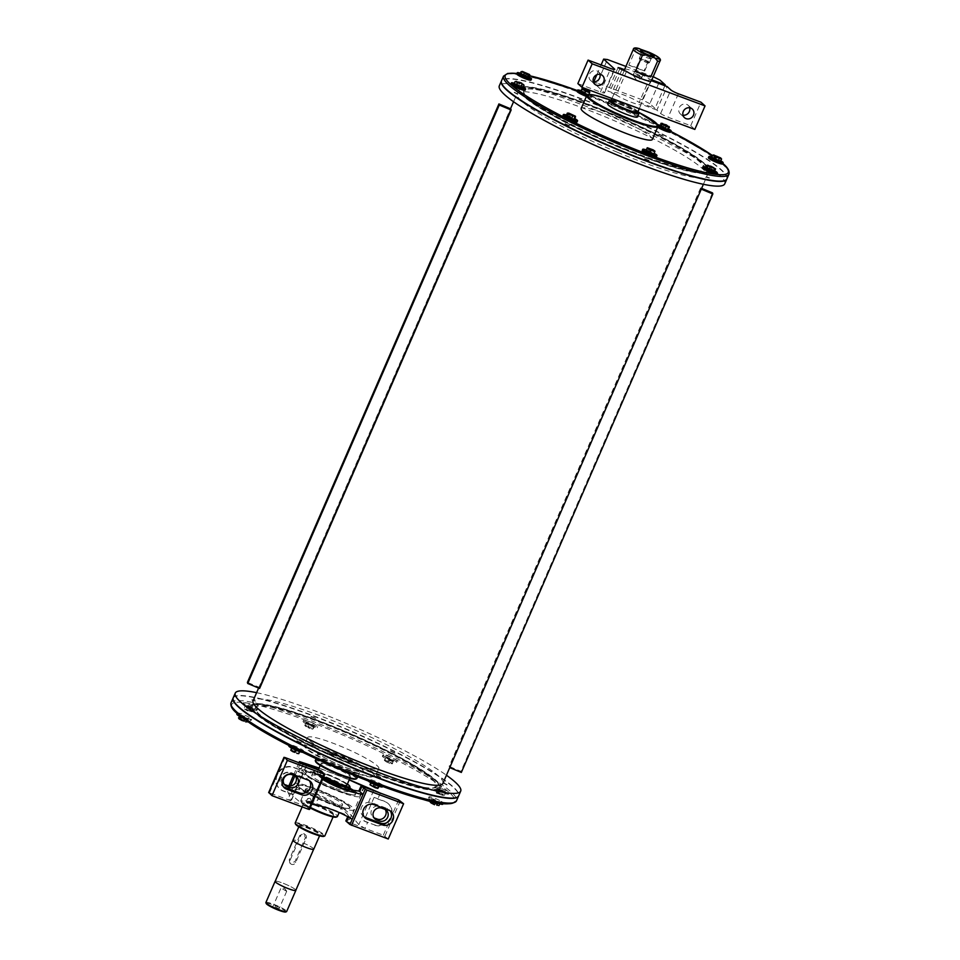 <?xml version="1.0" encoding="UTF-8"?>
<svg xmlns="http://www.w3.org/2000/svg" width="960" height="960" viewBox="0 0 960 960"><rect width="100%" height="100%" fill="white"/><g stroke="black" fill="none" stroke-linecap="round" stroke-linejoin="round"><path stroke-width="0.72" stroke-dasharray="4.8 3.6" d="M617.424 152.268A103.5 13.908 23.5 0 0 617.436 152.28A103.5 13.908 -156.5 0 0 706.944 176.124A103.5 13.908 -156.5 0 0 617.568 122.1A103.5 13.908 -156.5 0 0 517.104 93.576A103.5 13.908 -156.5 0 0 617.424 152.268M724.74 183.864A122.916 16.524 23.5 0 0 618.612 119.7A122.916 16.524 23.5 0 0 499.308 85.836M233.208 697.812A122.916 16.524 -156.5 0 1 245.1 695.82A122.916 16.524 -156.5 0 1 375.24 741.924A122.916 16.524 -156.5 0 1 458.652 795.828M351.336 764.244A103.5 13.908 -156.5 0 1 251.016 705.552A103.5 13.908 -156.5 0 1 351.48 734.064A103.5 13.908 -156.5 0 1 440.856 788.1A103.5 13.908 -156.5 0 1 351.348 764.244L351.276 764.028A102.216 13.74 23.5 0 0 439.668 787.584A102.216 13.74 23.5 0 0 351.408 734.22A102.216 13.74 23.5 0 0 252.192 706.068A102.216 13.74 23.5 0 0 351.264 764.028L351.336 764.244M251.964 699.72L255.432 700.884L251.964 699.72M311.076 716.376L315.72 718.26L311.076 716.376M390.612 750.864L395.1 752.976L390.612 750.864M443.964 782.988L447.06 784.692L443.184 782.724M439.896 793.92L436.428 792.768L439.896 793.92M380.784 777.264L376.14 775.392L380.784 777.264M301.26 742.776L296.772 740.676L301.26 742.776M247.896 710.664L244.8 708.96L247.896 710.664M431.988 778.92A98.652 13.26 -156.5 0 1 436.404 786.156A98.652 13.26 -156.5 0 1 340.644 758.988A98.652 13.26 -156.5 0 1 255.456 707.484A98.652 13.26 -156.5 0 1 334.164 727.5A98.652 13.26 -156.5 0 1 431.988 778.92M256.608 692.676A122.916 16.524 -156.5 0 1 446.448 775.224M442.896 783.396A103.5 13.908 23.5 0 0 353.52 729.36A103.5 13.908 23.5 0 0 253.056 700.848M351.144 764.316A102.216 13.74 23.5 0 0 439.536 787.872A102.216 13.74 23.5 0 0 351.276 734.52A102.216 13.74 23.5 0 0 252.072 706.356A102.216 13.74 23.5 0 0 351.144 764.316M726.84 179.016A122.916 16.524 23.5 0 0 620.652 114.996A122.916 16.524 23.5 0 0 501.42 81M619.476 147.564L619.404 147.348A102.216 13.74 -156.5 0 1 520.332 89.388A102.216 13.74 -156.5 0 1 619.548 117.552A102.216 13.74 -156.5 0 1 707.808 170.904A102.216 13.74 -156.5 0 1 619.416 147.36L619.476 147.576A103.5 13.908 23.5 0 0 708.984 171.42A103.5 13.908 23.5 0 0 619.62 117.396A103.5 13.908 23.5 0 0 519.144 88.872A103.5 13.908 23.5 0 0 619.476 147.564L619.608 147.276A103.5 13.908 23.5 0 0 709.116 171.132A103.5 13.908 23.5 0 0 619.74 117.096A103.5 13.908 23.5 0 0 519.276 88.584A103.5 13.908 23.5 0 0 619.608 147.276L619.476 147.576M521.88 83.1L518.82 82.152L521.88 83.1M583.572 101.268L579.108 99.528L583.572 101.268M663.132 136.344L658.488 134.232L663.132 136.344M713.952 167.796L710.46 165.948L713.952 167.796M706.26 177.192L709.32 178.152L706.26 177.192M644.568 159.036L649.032 160.776L644.568 159.036M564.996 123.96L569.652 126.06L564.996 123.96M514.176 92.508L517.68 94.344L514.176 92.508M528.012 98.052A98.652 13.26 23.5 0 0 625.836 149.472A98.652 13.26 23.5 0 0 704.544 169.488A98.652 13.26 23.5 0 0 619.356 117.996A98.652 13.26 23.5 0 0 523.596 90.816A98.652 13.26 23.5 0 0 528.012 98.052M351.204 764.532A103.5 13.908 -156.5 0 1 250.884 705.84A103.5 13.908 -156.5 0 1 351.348 734.364A103.5 13.908 -156.5 0 1 440.724 788.388A103.5 13.908 -156.5 0 1 351.216 764.544M619.536 147.06A102.216 13.74 -156.5 0 1 520.464 89.1A102.216 13.74 -156.5 0 1 619.68 117.252A102.216 13.74 -156.5 0 1 707.928 170.616A102.216 13.74 -156.5 0 1 619.536 147.06M633.576 75.096A4.476 0.6 23.5 0 0 633.096 75.168A4.476 0.6 23.5 0 0 633.144 75.336A4.476 0.6 23.5 0 0 635.436 76.788L636.204 75.024A4.476 0.6 23.5 0 0 641.592 77.04L640.836 78.804A4.476 0.6 23.5 0 0 641.148 78.816A4.476 0.6 23.5 0 0 641.304 78.732A4.476 0.6 23.5 0 0 641.1 78.408A4.476 0.6 23.5 0 0 638.964 77.112L639.732 75.348A4.476 0.6 23.5 0 0 634.344 73.332L633.576 75.096L638.964 77.112M640.836 78.804L635.436 76.788M607.8 104.004A16.176 2.172 -156.5 0 1 620.7 107.292A16.176 2.172 -156.5 0 1 636.744 115.716A16.176 2.172 -156.5 0 1 637.464 116.904M638.088 48.372L635.688 49.308L628.788 65.184A14.556 1.956 -156.5 0 1 644.028 70.872L650.928 54.996L648.312 51.972M637.764 112.14A14.556 1.956 23.5 0 0 637.116 111.072A14.556 1.956 23.5 0 0 622.68 103.488A14.556 1.956 23.5 0 0 611.076 100.536M626.52 71.412L616.296 94.932A14.556 1.956 23.5 0 0 630.948 102.132A14.556 1.956 23.5 0 0 641.088 104.508A14.556 1.956 23.5 0 0 641.052 104.16L651.276 80.652A14.556 1.956 -156.5 0 1 651.312 80.988M624.624 69.384A14.556 1.956 -156.5 0 1 634.764 71.748A14.556 1.956 -156.5 0 1 649.416 78.96L639.192 102.468A14.556 1.956 23.5 0 0 624.54 95.268A14.556 1.956 23.5 0 0 614.4 92.892A14.556 1.956 23.5 0 0 614.436 93.24L624.288 70.584M648.132 62.232A4.476 0.6 -156.5 0 1 648.336 62.568A4.476 0.6 -156.5 0 1 643.992 61.332A4.476 0.6 -156.5 0 1 640.128 58.992A4.476 0.6 -156.5 0 1 643.692 59.904A4.476 0.6 -156.5 0 1 648.132 62.232M628.788 65.184L644.028 70.872M650.892 58.272A5.496 0.744 23.5 0 0 645.444 55.416A5.496 0.744 23.5 0 0 641.052 54.3A5.496 0.744 23.5 0 0 641.052 54.36A5.496 0.744 23.5 0 0 645.804 57.168A5.496 0.744 23.5 0 0 651.096 58.728A5.496 0.744 23.5 0 0 651.144 58.68A5.496 0.744 23.5 0 0 650.892 58.272M649.152 62.28A5.496 0.744 23.5 0 0 643.704 59.412A5.496 0.744 23.5 0 0 639.312 58.296A5.496 0.744 23.5 0 0 639.324 58.404A5.496 0.744 23.5 0 0 644.064 61.164A5.496 0.744 23.5 0 0 649.32 62.748A5.496 0.744 23.5 0 0 649.404 62.676A5.496 0.744 23.5 0 0 649.152 62.28M648.744 62.46A5.172 0.696 23.5 0 0 643.296 59.64A5.172 0.696 23.5 0 0 639.492 58.824A5.172 0.696 23.5 0 0 643.956 61.416A5.172 0.696 23.5 0 0 648.9 62.916A5.172 0.696 23.5 0 0 648.744 62.46M694.824 129.42L690.732 125.7L668.16 117.276A6.468 0.864 -156.5 0 1 660.648 113.484L656.892 110.064L667.116 86.556M656.892 110.064L641.052 104.16M616.296 94.932L607.848 91.092L614.436 93.24M639.732 75.348L634.344 73.332M651.816 79.848L649.416 78.96M625.908 66.42L653.196 76.68M641.592 77.04L636.204 75.024M639.192 102.468L655.032 108.372L649.848 103.68L660.072 80.16M664.884 85.716L655.032 108.372M649.848 103.68L642.348 99.876L652.572 76.368M642.348 99.876L597.204 83.04L607.428 59.532M597.204 83.04L593.424 82.632L604.224 92.436A6.468 0.864 -156.5 0 1 604.512 92.916A6.468 0.864 -156.5 0 1 600.444 92.028L577.86 83.604M689.676 107.796A5.82 5.364 132.2 0 0 679.2 107.736A5.82 5.364 132.2 0 0 682.968 115.176M599.952 74.328A5.82 5.364 132.2 0 0 589.464 74.268A5.82 5.364 132.2 0 0 593.244 81.72M593.424 82.632L593.796 81.768M596.856 74.724L601.104 64.944M690.732 125.7L700.956 102.18M310.152 807.972A19.272 2.592 -156.5 0 1 301.152 801.9A19.272 2.592 -156.5 0 1 319.848 806.82A19.272 2.592 -156.5 0 1 336.192 817.128M323.472 813.42A16.176 2.172 -156.5 0 1 303.984 802.752A16.176 2.172 -156.5 0 1 319.68 807.204A16.176 2.172 -156.5 0 1 333.648 815.64A16.176 2.172 -156.5 0 1 323.472 813.42M323.34 777.636A19.272 2.592 -156.5 0 1 314.628 770.928A19.272 2.592 -156.5 0 1 329.16 774.864A19.272 2.592 -156.5 0 1 347.4 784.02M346.836 785.316A16.176 2.172 23.5 0 0 332.868 776.868A16.176 2.172 23.5 0 0 317.172 772.416A16.176 2.172 23.5 0 0 323.532 777.204M316.464 796.14C319.176 799.152 318.432 800.844 314.256 801.216C311.688 798.336 312.42 796.632 316.464 796.14A2.796 2.58 -47.8 0 1 317.796 799.584A2.796 2.58 -47.8 0 1 314.256 801.216A2.796 2.58 -47.8 0 1 312.912 797.772A2.796 2.58 -47.8 0 1 316.464 796.14M310.392 807.42A19.992 2.688 -156.5 0 1 300.78 800.988A19.992 2.688 -156.5 0 1 300.756 800.58A19.992 2.688 -156.5 0 1 320.16 806.088A19.992 2.688 -156.5 0 1 337.428 816.516M329.964 802.02A19.992 2.688 -156.5 0 1 305.868 788.82A19.992 2.688 -156.5 0 1 325.272 794.328A19.992 2.688 -156.5 0 1 342.54 804.768A19.992 2.688 -156.5 0 1 329.964 802.02M309.996 798.348C306.756 798.576 306.012 800.268 307.776 803.424C311.316 803.28 312.06 801.576 309.996 798.348A2.796 2.172 -76.1 0 0 306.972 799.8A2.796 2.172 -76.1 0 0 307.776 803.424A2.796 2.172 -76.1 0 0 310.8 801.972A2.796 2.172 -76.1 0 0 309.996 798.348M290.424 793.728A5.688 0.768 23.5 0 0 293.292 794.58L303.516 771.06A5.688 0.768 -156.5 0 1 300.648 770.208L293.628 767.592A12.936 11.916 132.2 0 0 277.224 775.14A12.936 11.916 132.2 0 0 279.816 788.928A12.936 11.916 132.2 0 0 283.392 791.112L290.424 793.728L287.868 799.608L291.612 800.028L287.832 792.144L287.436 789.192C289.056 786.504 295.14 786.72 305.676 789.864L305.712 791.184C297.444 788.916 292.668 788.892 291.408 791.112L292.32 794.688C294.672 798.024 299.412 801.9 306.552 806.304L308.808 801.096L306.24 806.46L268.776 792.552M374.592 825.12A12.936 11.916 132.2 0 0 390.996 817.572A12.936 11.916 132.2 0 0 388.404 803.784A12.936 11.916 132.2 0 0 384.816 801.6L377.796 798.984A5.688 0.768 -156.5 0 1 374.1 797.388L363.876 820.908A5.688 0.768 23.5 0 0 367.572 822.504L374.184 824.748A12.936 11.916 -47.8 0 0 389.508 819.192A12.936 11.916 -47.8 0 0 387.996 803.412A12.936 11.916 -47.8 0 0 384.408 801.228L384.816 801.6M388.248 839.016L383.328 835.212L346.644 821.532M345.852 820.968L349.68 819.324C349.392 813.552 339.54 805.968 320.124 796.56L317.82 794.4C333.852 801.576 345.144 808.764 351.696 815.964L358.8 824.652L365.016 828.384L367.572 822.504M306.552 806.304L309.516 809.436M352.188 819.288L348.912 816.312L348.54 817.176M308.508 801.24L311.784 804.228M322.584 779.376L319.308 776.4L321.576 771.18M319.308 776.4L321.744 771.348M322.896 778.656L319.536 776.448M305.676 789.864C310.128 789.624 314.172 791.136 317.82 794.4L319.068 795.528L305.712 791.184M349.26 779.736L319.068 768.036M298.668 771.576A1.92 0.756 116.8 0 1 298.296 771.6A1.92 0.756 116.8 0 1 298.056 771.012L299.22 771.132L300.252 768.768L299.088 768.636L298.056 771.012L299.22 771.132A1.92 0.756 116.8 0 1 298.668 771.576L298.644 771.588M300.024 768.18A1.92 0.756 116.8 0 1 300.228 768.492L300.216 768.48A1.92 0.756 116.8 0 1 300.252 768.768L299.088 768.636A1.92 0.756 116.8 0 1 299.916 768.144A1.92 0.756 116.8 0 1 300.024 768.18L307.02 771.72L304.812 774.876L298.296 771.6M320.124 796.56L319.068 795.528M304.812 774.876L306.924 771.696M293.292 794.58L282.984 790.74A12.936 11.916 -47.8 0 1 279.408 788.556A12.936 11.916 -47.8 0 1 277.884 772.776A12.936 11.916 -47.8 0 1 293.208 767.22L303.516 771.06M295.5 776.052A6.468 5.964 132.2 0 0 292.8 773.904L289.98 772.848A6.468 5.964 132.2 0 0 284.22 784.308M374.1 797.388L384.408 801.228M363.876 820.908L374.184 824.748M385.224 809.52A6.468 5.964 132.2 0 0 382.536 807.36L379.704 806.316A6.468 5.964 132.2 0 0 373.944 817.776M310.44 781.488L308.4 779.628A8.088 7.452 -47.8 0 0 306.156 778.272L290.904 772.584A8.088 7.452 -47.8 0 0 281.328 776.052A8.088 7.452 -47.8 0 0 282.276 785.916A8.088 7.452 -47.8 0 0 283.392 786.744M308.4 779.628A8.088 7.452 -47.8 0 1 309.324 780.66M364.212 816.888A8.088 7.452 -47.8 0 1 363.096 816.06A8.088 7.452 -47.8 0 1 362.148 806.196A8.088 7.452 -47.8 0 1 371.724 802.728L386.976 808.416A8.088 7.452 -47.8 0 1 389.22 809.772A8.088 7.452 -47.8 0 1 390.156 810.804M348.912 816.312L348.12 815.748L347.7 816.72M308.808 801.096C326.388 806.892 339.48 811.776 348.12 815.748M295.992 786.264A32.34 4.344 23.5 0 0 328.056 803.124A32.34 4.344 23.5 0 0 353.868 809.688A32.34 4.344 23.5 0 0 325.932 792.804A32.34 4.344 23.5 0 0 294.54 783.9A32.34 4.344 23.5 0 0 295.992 786.264M348.756 805.944A28.14 3.78 -156.5 0 1 349.944 808.128A28.14 3.78 -156.5 0 1 322.716 800.268A28.14 3.78 -156.5 0 1 298.356 785.712A28.14 3.78 -156.5 0 1 320.364 791.088A28.14 3.78 -156.5 0 1 348.756 805.944M319.008 768.18L349.2 779.88M354.828 791.184A32.34 4.344 -156.5 0 1 358.296 793.8A32.34 4.344 -156.5 0 1 359.748 796.164A32.34 4.344 -156.5 0 1 328.356 787.26A32.34 4.344 -156.5 0 1 300.42 770.376A32.34 4.344 -156.5 0 1 318.684 774.048A32.34 4.344 -156.5 0 1 349.776 788.112M349.476 788.796A28.14 3.78 23.5 0 0 322.104 775.956A28.14 3.78 23.5 0 0 304.344 771.924A28.14 3.78 23.5 0 0 305.532 774.12A28.14 3.78 23.5 0 0 333.924 788.976A28.14 3.78 23.5 0 0 355.932 794.352A28.14 3.78 23.5 0 0 352.812 790.98M348.816 805.86A28.176 3.792 23.5 0 0 320.412 790.992A28.176 3.792 23.5 0 0 298.368 785.604A28.176 3.792 23.5 0 0 299.46 787.332A28.176 3.792 23.5 0 0 322.74 800.172A28.176 3.792 23.5 0 0 348 808.44A28.176 3.792 23.5 0 0 350.004 808.044A28.176 3.792 23.5 0 0 348.816 805.86M354.828 792.732L352.644 790.956A28.176 3.792 -156.5 0 1 354.828 792.732A28.176 3.792 -156.5 0 1 355.92 794.46A28.176 3.792 -156.5 0 1 333.876 789.072A28.176 3.792 -156.5 0 1 305.472 774.204A28.176 3.792 -156.5 0 1 304.284 772.02A28.176 3.792 -156.5 0 1 306.288 771.624A28.176 3.792 -156.5 0 1 349.44 788.892A27.624 3.708 23.5 0 0 317.676 774.468A27.624 3.708 23.5 0 0 305.988 774.288A27.624 3.708 23.5 0 0 340.008 791.208A27.624 3.708 23.5 0 0 352.536 790.944M335.832 788.496A19.992 2.688 23.5 0 0 348.42 791.244A19.992 2.688 23.5 0 0 331.152 780.804A19.992 2.688 23.5 0 0 311.748 775.296A19.992 2.688 23.5 0 0 335.832 788.496M323.016 778.38A19.992 2.688 -156.5 0 1 313.392 771.54A19.992 2.688 -156.5 0 1 313.704 771.276A19.992 2.688 -156.5 0 1 332.796 777.048A19.992 2.688 -156.5 0 1 350.028 787.068M350.652 771.204A38.172 5.124 23.5 0 0 374.064 776.94A38.172 5.124 23.5 0 0 341.712 756.516A38.172 5.124 23.5 0 0 304.716 746.784A38.172 5.124 23.5 0 0 350.652 771.204M299.724 835.524L289.272 859.644L289.788 862.98L294.912 861.744L305.376 837.624L303.696 833.508L299.724 835.524L300.528 836.244A3.24 2.976 -47.8 0 1 305.52 834.9A3.24 2.976 -47.8 0 1 306.168 838.356L295.692 862.452A3.24 2.976 -47.8 0 1 290.688 863.796A3.24 2.976 -47.8 0 1 290.04 860.352L300.528 836.244M303.096 842.94A11.256 1.512 -156.5 0 1 313.692 849.192A11.256 1.512 -156.5 0 1 306.612 847.644A11.256 1.512 -156.5 0 1 293.052 840.216A11.256 1.512 -156.5 0 1 297.444 840.828L297.444 840.828A11.316 1.524 23.5 0 0 292.992 840.192M305.52 834.9L303.696 833.508M313.752 849.216A11.316 1.524 23.5 0 0 303.072 842.916M295.8 890.34A11.256 1.512 23.5 0 0 286.08 884.472A11.256 1.512 23.5 0 0 275.16 881.364M282.744 889.116L286.692 891.276L282.744 889.116M275.076 906.756L279.024 908.904L275.076 906.756M323.76 836.4A15.528 2.088 23.5 0 0 310.596 828.096A15.528 2.088 23.5 0 0 295.548 824.136M355.656 779.1A21.996 2.952 23.5 0 0 337.008 767.328A21.996 2.952 23.5 0 0 315.696 761.724M295.188 822.972A16.176 2.172 -156.5 0 1 310.884 827.424A16.176 2.172 -156.5 0 1 324.852 835.872M315.324 760.428A22.644 3.048 -156.5 0 1 337.308 766.668A22.644 3.048 -156.5 0 1 356.856 778.488M351.096 770.784A38.82 5.22 -156.5 0 1 304.38 745.956A38.82 5.22 -156.5 0 1 304.332 745.164A38.82 5.22 -156.5 0 1 342 755.856A38.82 5.22 -156.5 0 1 375.516 776.112A38.82 5.22 -156.5 0 1 374.904 776.616A38.82 5.22 -156.5 0 1 351.096 770.784M354.42 763.14A38.82 5.22 23.5 0 0 378.84 768.468A38.82 5.22 23.5 0 0 345.324 748.212A38.82 5.22 23.5 0 0 307.656 737.52A38.82 5.22 23.5 0 0 354.42 763.14M285.648 912A10.668 1.44 23.5 0 0 276.588 906.288A10.668 1.44 23.5 0 0 266.244 903.564M265.896 902.508A11.316 1.524 -156.5 0 1 276.888 905.616A11.316 1.524 -156.5 0 1 286.656 911.532M275.22 881.22A11.316 1.524 -156.5 0 1 286.08 884.46A11.316 1.524 -156.5 0 1 295.872 890.196M246.384 706.716A7.764 1.044 23.5 0 0 256.98 710.292A7.764 1.044 23.5 0 0 250.272 706.248A7.764 1.044 23.5 0 0 242.748 704.1A7.764 1.044 23.5 0 0 246.384 706.716M248.316 707.016L246.48 705.732L253.248 708.672L248.316 707.016M246.9 705.54A7.764 1.044 23.5 0 0 257.496 709.116A7.764 1.044 23.5 0 0 250.788 705.072A7.764 1.044 23.5 0 0 243.252 702.924A7.764 1.044 23.5 0 0 246.9 705.54M303.288 721.968A7.764 1.044 23.5 0 0 310.932 726.036A7.764 1.044 23.5 0 0 317.268 727.668A7.764 1.044 23.5 0 0 310.56 723.624A7.764 1.044 23.5 0 0 303.036 721.476A7.764 1.044 23.5 0 0 303.288 721.968M306.924 723.372L313.536 726.048L306.924 723.372M303.804 720.792A7.764 1.044 23.5 0 0 311.436 724.86A7.764 1.044 23.5 0 0 317.784 726.492A7.764 1.044 23.5 0 0 311.076 722.448A7.764 1.044 23.5 0 0 303.54 720.3A7.764 1.044 23.5 0 0 303.804 720.792M383.292 756.084A7.764 1.044 23.5 0 0 382.404 756.192A7.764 1.044 23.5 0 0 389.112 760.248A7.764 1.044 23.5 0 0 396.648 762.384A7.764 1.044 23.5 0 0 391.524 759.048A7.764 1.044 23.5 0 0 383.292 756.084M386.52 757.764L392.904 760.764L386.52 757.764M383.808 754.908A7.764 1.044 23.5 0 0 382.92 755.016A7.764 1.044 23.5 0 0 389.616 759.072A7.764 1.044 23.5 0 0 397.152 761.208A7.764 1.044 23.5 0 0 392.028 757.872A7.764 1.044 23.5 0 0 383.808 754.908M439.548 789.084A7.764 1.044 23.5 0 0 434.376 787.908A7.764 1.044 23.5 0 0 441.084 791.964A7.764 1.044 23.5 0 0 448.608 794.1A7.764 1.044 23.5 0 0 439.548 789.084M440.46 790.044L444.876 792.468L438.108 789.528L440.46 790.044M440.052 787.908A7.764 1.044 23.5 0 0 434.892 786.732A7.764 1.044 23.5 0 0 441.588 790.788A7.764 1.044 23.5 0 0 449.124 792.924A7.764 1.044 23.5 0 0 440.052 787.908M442.728 804.24A7.764 1.044 23.5 0 0 439.08 801.624A7.764 1.044 23.5 0 0 428.496 798.048A7.764 1.044 23.5 0 0 435.924 802.416M437.16 801.324L438.996 802.608L432.228 799.668L437.16 801.324M439.596 800.448A7.764 1.044 23.5 0 0 429 796.872A7.764 1.044 23.5 0 0 435.708 800.928A7.764 1.044 23.5 0 0 443.244 803.064A7.764 1.044 23.5 0 0 439.596 800.448M382.44 786.864A7.764 1.044 23.5 0 0 382.188 786.372A7.764 1.044 23.5 0 0 374.544 782.304A7.764 1.044 23.5 0 0 368.208 780.672A7.764 1.044 23.5 0 0 368.34 781.02M378.552 784.98L371.94 782.292L378.552 784.98M382.692 785.196A7.764 1.044 23.5 0 0 375.06 781.128A7.764 1.044 23.5 0 0 368.712 779.496A7.764 1.044 23.5 0 0 375.42 783.552A7.764 1.044 23.5 0 0 382.956 785.688A7.764 1.044 23.5 0 0 382.692 785.196M302.616 752.292A7.764 1.044 23.5 0 0 303.06 752.148A7.764 1.044 23.5 0 0 296.364 748.092A7.764 1.044 23.5 0 0 288.828 745.956M298.956 750.588L292.56 747.588L298.956 750.588M302.688 751.08A7.764 1.044 23.5 0 0 303.576 750.972A7.764 1.044 23.5 0 0 296.868 746.916A7.764 1.044 23.5 0 0 289.344 744.78A7.764 1.044 23.5 0 0 294.468 748.116A7.764 1.044 23.5 0 0 302.688 751.08M242.316 717.732A7.764 1.044 23.5 0 0 245.928 719.256A7.764 1.044 23.5 0 0 251.1 720.432A7.764 1.044 23.5 0 0 244.392 716.388A7.764 1.044 23.5 0 0 236.856 714.24M245.016 718.296L240.6 715.872L247.356 718.812L245.016 718.296M246.444 718.08A7.764 1.044 23.5 0 0 251.604 719.256A7.764 1.044 23.5 0 0 244.908 715.212A7.764 1.044 23.5 0 0 237.372 713.064A7.764 1.044 23.5 0 0 246.444 718.08M251.844 700.02L255.3 701.172L251.844 700.02M248.424 709.392L251.856 711.132L248.424 709.392M245.352 705.456L254.268 709.176L245.352 705.456L244.296 707.88L248.796 710.772L245.364 709.032M252.048 711.828L248.796 710.772L253.212 711.6L251.856 711.132L253.212 711.6L254.268 709.176M252.228 708.948L251.172 711.36M251.844 707.556L250.8 709.98M247.392 705.696L246.336 708.12M248.256 707.136L253.188 708.792L246.432 705.852L248.256 707.136M247.764 707.076L246.72 709.5M310.956 716.676L315.588 718.548L310.956 716.676M311.496 728.1L307.716 726.372L311.496 728.1M305.736 725.232L305.124 725.724L307.716 726.372L305.736 725.232L306.792 722.808L305.856 723.108L309.156 724.992L313.404 726.576L312.672 729.192L310.08 728.544L312.672 729.192M305.856 723.108L304.8 725.52L306.3 726.804L305.124 725.724M308.1 727.404L310.08 728.544L306.3 726.804L308.1 727.404L309.156 724.992M313.404 726.576L314.34 726.288L313.296 728.7M314.34 726.288L311.04 724.404L309.984 726.828M311.04 724.404L306.792 722.808M306.876 723.48L313.476 726.168L306.876 723.48M390.48 751.164L394.968 753.264L390.48 751.164M392.136 763.776L392.172 763.044L390.036 762.372L392.136 763.776L390.36 763.572L392.388 763.836L393.228 760.62L392.172 763.044M388.2 761.028L386.184 760.764L390.036 762.372L388.2 761.028L389.256 758.604L385.512 757.392L389.688 760.212L388.644 762.624L390.36 763.572L386.508 761.964L388.644 762.624M384.456 759.816L384.42 760.56L386.184 760.764L384.456 759.816L385.512 757.392M385.728 758.196L384.672 760.62L386.508 761.964L384.42 760.56M389.688 760.212L393.444 761.424M393.228 760.62L389.256 758.604M386.46 757.872L392.856 760.872L386.46 757.872M443.832 783.276L446.94 784.98L443.832 783.276M443.1 795.516L439.428 794.136L443.1 795.516M443.94 795.636L445.8 793.128L440.076 789.864L437.088 789.12L438.444 790.368L437.388 792.792L439.428 794.136L437.388 792.792M443.388 794.292L441.06 793.632L443.916 795.264L443.388 794.292L444.444 791.868M439.032 792.288L437.376 792.252L441.06 793.632L439.032 792.288L440.076 789.864M437.088 789.12L436.032 791.532L436.56 792.504L437.376 792.252L436.032 791.532L436.56 792.504M438.444 790.368L442.8 792.372L441.756 794.796M442.8 792.372L445.8 793.128M440.412 790.164L438.06 789.648L444.828 792.588L440.412 790.164M439.764 794.208L436.308 793.056L439.764 794.208M438.96 805.548L437.604 805.068L438.084 805.776M436.548 803.916L434.172 803.328L437.604 805.068L436.548 803.916L437.604 801.492L431.1 799.404L430.308 801.228M430.512 802.44L430.056 801.816M432.096 802.056L430.92 802.284L434.172 803.328L432.096 802.056L433.14 799.632M431.1 799.404L433.524 801.024L433.164 801.852M433.524 801.024L437.856 803.172M437.976 802.884L440.016 803.124L437.604 801.492M437.112 801.444L432.18 799.788L438.936 802.728L437.112 801.444M440.016 803.124L439.716 803.82M380.652 777.564L376.02 775.68L380.652 777.564M378.468 787.896L376.668 787.296L377.772 788.4M372.888 785.556L376.668 787.296L372.888 785.556M371.964 782.004L371.028 782.292L374.328 784.176L379.524 785.472L371.964 782.004L370.92 784.428M376.212 783.588L375.168 786.012M378.492 785.088L371.892 782.412L378.492 785.088M379.524 785.472L379.14 786.348M301.128 743.076L296.64 740.964L301.128 743.076M290.88 750.408L292.608 750.528L290.88 749.58M296.46 752.136L292.608 750.528L296.46 752.136M295.68 748.368L291.924 747.156L292.14 747.96L299.856 751.188L295.68 748.368L294.624 750.792M299.64 750.384L298.596 752.808M291.924 747.156L291.528 748.068M298.908 750.696L292.512 747.696L298.908 750.696M247.776 710.952L244.668 709.248L247.776 710.952M238.92 718.704L239.868 718.584L238.512 717.876M243.54 719.964L239.868 718.584L243.54 719.964M247.236 721.884L246.528 721.944M246.924 718.2L239.568 715.452L245.292 718.716L248.28 719.46L246.924 718.2L245.868 720.624M248.28 719.46L247.44 721.416M242.568 716.196L241.512 718.62M239.568 715.452L239.256 716.184M244.956 718.416L247.308 718.932L240.54 715.992L244.956 718.416M245.292 718.716L244.884 719.628M233.16 697.956A122.916 16.524 -156.5 0 1 331.692 723.264A122.916 16.524 -156.5 0 1 453.024 787.104A122.916 16.524 -156.5 0 1 458.58 795.984M431.868 779.208A98.652 13.26 -156.5 0 1 436.272 786.456A98.652 13.26 -156.5 0 1 340.512 759.276A98.652 13.26 -156.5 0 1 255.336 707.784A98.652 13.26 -156.5 0 1 334.044 727.8A98.652 13.26 -156.5 0 1 431.868 779.208M520.452 73.212A7.764 1.044 -156.5 0 1 526.428 75.612A7.764 1.044 -156.5 0 1 528.984 76.92M526.572 77.172L527.772 77.304L525.36 75.732L521.328 74.76M522.756 75.612L523.596 76.02M516.756 73.908A7.764 1.044 -156.5 0 1 525.924 76.788A7.764 1.044 -156.5 0 1 531 80.1M589.584 94.464A7.764 1.044 -156.5 0 1 590.952 95.34A7.764 1.044 -156.5 0 1 591.792 96.3A7.764 1.044 -156.5 0 1 586.968 95.256M581.1 90.708A7.764 1.044 -156.5 0 1 588.948 94.116M587.328 94.668L581.88 92.316M584.232 93.552L584.988 93.876M577.044 91.284A7.764 1.044 -156.5 0 1 582.624 92.616A7.764 1.044 -156.5 0 1 590.436 96.516A7.764 1.044 -156.5 0 1 591.288 97.476A7.764 1.044 -156.5 0 1 586.416 96.42M658.08 126A7.764 1.044 -156.5 0 1 656.94 124.824A7.764 1.044 -156.5 0 1 657.636 124.692M660.048 125.28A7.764 1.044 -156.5 0 1 668.712 129.048M666.96 129.432L661.704 127.308M664.68 128.712L665.628 129.072M657.66 127.236A7.764 1.044 -156.5 0 1 656.424 126A7.764 1.044 -156.5 0 1 663.96 128.136A7.764 1.044 -156.5 0 1 670.656 132.192M711.9 156.948A7.764 1.044 -156.5 0 1 720.792 160.824M717.54 160.764L714.336 159.384M708.396 157.716A7.764 1.044 -156.5 0 1 715.932 159.852A7.764 1.044 -156.5 0 1 722.628 163.908M706.212 167.148A7.764 1.044 -156.5 0 1 714.732 170.856M708.504 169.548L709.356 169.956M712.32 171.12L707.088 168.708M702.504 167.856A7.764 1.044 -156.5 0 1 710.04 169.992A7.764 1.044 -156.5 0 1 716.748 174.048M646.272 149.892A7.764 1.044 -156.5 0 1 654.12 153.3M652.5 153.864L647.052 151.512M649.404 152.748L650.16 153.072M642.216 150.48A7.764 1.044 -156.5 0 1 649.752 152.616A7.764 1.044 -156.5 0 1 656.46 156.672M566.472 115.044A7.764 1.044 -156.5 0 1 575.136 118.812M573.372 119.196L568.116 117.072M571.104 118.476L572.052 118.836M562.848 115.764A7.764 1.044 -156.5 0 1 563.124 115.632A7.764 1.044 -156.5 0 1 571.2 118.272A7.764 1.044 -156.5 0 1 577.08 121.956M514.38 83.292A7.764 1.044 -156.5 0 1 515.124 83.532A7.764 1.044 -156.5 0 1 523.284 87.156M520.02 87.096L521.892 87.444L516.9 84.816L515.124 84.504L516.816 85.716M510.876 84.048A7.764 1.044 -156.5 0 1 514.608 84.708A7.764 1.044 -156.5 0 1 521.82 87.816A7.764 1.044 -156.5 0 1 525.108 90.24M522 82.812L518.952 81.852L522 82.812M521.94 71.196L529.836 74.976M520.104 74.028L528.78 77.4M525.408 75.612L527.82 77.184L521.064 74.244L525.408 75.612M521.376 73.896L522.432 71.472M525.72 75.576L526.776 73.152M583.704 100.968L579.24 99.228L583.704 100.968M581.988 88.68L589.788 91.992M580.932 91.104L588.648 94.416L587.628 94.776M587.712 94.104L581.352 91.62L587.712 94.104M584.856 92.436L585.912 90.012M588.648 94.416L589.704 92.004M663.264 136.056L658.608 133.944L663.264 136.056M660.888 123.36L666.408 124.92L669.432 127.404M659.832 125.784L663.072 126.672L664.128 124.248M663.072 126.672L668.376 129.828M667.356 129.336L660.72 126.336L667.356 129.336M667.344 128.688L668.4 126.276M714.084 167.496L710.58 165.66L714.084 167.496M712.668 155.172L717.384 156.18L721.584 159.012M711.612 157.596L713.952 157.992L715.008 155.568M713.952 157.992L718.416 159.912L719.472 157.488M718.416 159.912L720.528 161.436M717.684 160.68L712.692 158.04L717.684 160.68M706.392 176.904L709.44 177.864L706.392 176.904M707.688 165.144L715.584 168.912M705.852 167.976L707.124 167.832L708.18 165.408M707.124 167.832L711.468 169.524L712.524 167.1M711.468 169.524L714.528 171.336M709.224 169.764L706.812 168.18L713.568 171.12L709.224 169.764M644.688 158.736L649.152 160.488L644.688 158.736M647.16 147.864L654.96 151.176M646.104 150.288L650.028 151.62L651.084 149.196M650.028 151.62L653.832 153.612L654.876 151.188M653.832 153.612L653.7 154.272M646.92 151.272L653.28 153.744L646.92 151.272M565.128 123.66L569.784 125.772L565.128 123.66M567.3 113.124L572.832 114.684L575.856 117.168M566.256 115.548L573.768 118.464L574.824 116.04M569.496 116.436L570.552 114.012M573.768 118.464L574.8 119.592M567.276 116.028L573.912 119.04L567.276 116.028M514.308 92.208L517.812 94.056L514.308 92.208M515.148 81.516L519.864 82.524L524.064 85.344M514.092 83.94L523.02 87.768M520.896 86.244L521.952 83.82M516.948 84.696L521.94 87.324L516.948 84.696M516.444 84.324L517.488 81.9M652.344 139.452A38.82 5.22 23.5 0 0 650.616 136.608A38.82 5.22 23.5 0 0 612.12 116.376A38.82 5.22 23.5 0 0 581.16 108.504M726.912 178.872A122.916 16.524 23.5 0 0 620.784 114.708A122.916 16.524 23.5 0 0 501.48 80.844M528.132 97.764A98.652 13.26 23.5 0 0 625.956 149.172A98.652 13.26 23.5 0 0 704.664 169.188A98.652 13.26 23.5 0 0 619.488 117.696A98.652 13.26 23.5 0 0 523.728 90.516A98.652 13.26 23.5 0 0 528.132 97.764M461.328 772.44L460.992 771.348L449.124 766.404L449.76 767.616M701.628 188.352L700.644 187.944L700.98 189.036L449.46 767.496M712.512 192.888L460.992 771.348M700.644 187.944L449.124 766.404M259.608 688.44L259.272 687.348L247.404 682.404M510.792 108.888L259.272 687.348M639 113.376A16.176 2.172 23.5 0 0 638.268 112.188A16.176 2.172 23.5 0 0 622.236 103.764A16.176 2.172 23.5 0 0 609.336 100.476M635.688 49.308A14.556 1.956 23.5 0 0 633.312 49.392M660.012 60.996A14.556 1.956 23.5 0 0 659.352 59.928A14.556 1.956 23.5 0 0 650.928 54.996M638.064 111.48A15.528 2.088 23.5 0 0 625.248 104.424A15.528 2.088 23.5 0 0 611.364 99.876M621.972 69.72L611.748 93.228M619.788 68.772L609.888 91.536M660.648 113.484L670.872 89.964M614.184 69.504L604.224 92.436M600.444 92.028L610.668 68.508M678.384 93.768L668.16 117.276M284.892 757.5L269.556 792.78M303.204 764.328L300.648 770.208M306.384 765.444L291.552 799.572M300.384 763.284L294.936 775.788M290.508 785.976L287.832 792.144M398.664 799.932L383.328 835.212M400.308 800.772L384.972 836.04M380.352 793.104L377.796 798.984M373.68 790.428L358.8 824.652M364.62 786.24L351.696 815.964M292.032 774.708L289.98 772.848M292.8 773.904L294.852 775.764M381.756 808.176L379.704 806.316M292.956 774.444L290.904 772.584M306.156 778.272L308.208 780.132M382.536 807.36L384.576 809.22M386.976 808.416L389.028 810.276M373.776 804.588L371.724 802.728M348.3 805.776A27.624 3.708 -156.5 0 1 319.044 798.552A27.624 3.708 -156.5 0 1 305.268 786.048A27.624 3.708 -156.5 0 1 348.3 805.776M340.236 774.864A16.176 2.172 23.5 0 0 350.412 777.084A16.176 2.172 23.5 0 0 330.924 766.404A16.176 2.172 23.5 0 0 320.748 764.184A16.176 2.172 23.5 0 0 340.236 774.864M332.22 754.464A25.872 3.48 -156.5 0 1 362.94 771.9A25.872 3.48 -156.5 0 1 323.844 757.32A25.872 3.48 -156.5 0 1 332.22 754.464M289.272 859.644L290.04 860.352M294.912 861.744L295.692 862.452M305.376 837.624L306.168 838.356M314.712 834.24A11.316 1.524 23.5 0 0 319.884 835.104A11.316 1.524 23.5 0 0 306.252 827.64A11.316 1.524 23.5 0 0 299.124 826.08A11.316 1.524 23.5 0 0 303.288 829.272M306.312 826.872A11.964 1.608 -156.5 0 1 320.532 834.948A11.964 1.608 -156.5 0 1 302.448 828.204A11.964 1.608 -156.5 0 1 306.312 826.872M330.996 765.648A16.824 2.256 -156.5 0 1 350.964 776.976A16.824 2.256 -156.5 0 1 325.548 767.508A16.824 2.256 -156.5 0 1 330.996 765.648M344.904 770.088A22.644 3.048 23.5 0 0 359.16 773.196A22.644 3.048 23.5 0 0 331.872 758.244A22.644 3.048 23.5 0 0 317.628 755.136A22.644 3.048 23.5 0 0 344.904 770.088M237.156 713.424A121.62 16.344 -156.5 0 1 334.152 731.388A121.62 16.344 -156.5 0 1 453.624 802.716M231.036 702.804A122.916 16.524 -156.5 0 1 329.1 727.752A122.916 16.524 -156.5 0 1 450.984 791.808A122.916 16.524 -156.5 0 1 456.48 800.832M722.808 163.5A121.62 16.344 23.5 0 0 712.5 155.556M670.968 131.484A121.62 16.344 23.5 0 0 577.356 90.564L629.424 111.684L670.968 131.472M516.96 73.44L529.512 75.708A121.62 16.344 23.5 0 0 516.936 73.512M728.964 174.168A122.916 16.524 23.5 0 0 723.468 165.144A122.916 16.524 23.5 0 0 601.584 101.088A122.916 16.524 23.5 0 0 503.52 76.14M638.928 112.452A38.172 5.124 23.5 0 0 610.056 99.888L638.928 112.44M657.972 126.516A38.82 5.22 23.5 0 0 656.232 123.672A38.82 5.22 23.5 0 0 617.748 103.44A38.82 5.22 23.5 0 0 586.776 95.568M703.392 184.296L706.944 176.124M258.624 688.032L510.504 108.768M513.552 101.748L517.104 93.576M633.144 75.336L636.144 79.392L641.148 78.816M639.264 108.696L641.088 104.508M611.952 98.508L614.4 92.892M641.304 78.732L648.336 62.568M633.096 75.168L640.128 58.992M638.076 111.444L630.468 106.848L617.988 101.568L611.376 99.828M651.096 58.728L654.192 56.46M641.052 54.36L640.596 50.544M649.404 62.676L651.144 58.68M639.312 58.296L641.052 54.3M618.072 67.584L607.848 91.092M680.364 113.94L684.456 117.66M688.188 105.312L692.292 109.032M590.628 80.472L594.732 84.192M598.464 71.856L602.556 75.576M604.512 92.916L614.736 69.396M305.868 788.82L300.756 800.58M342.54 804.768L339.168 812.508M306.624 765.48L291.612 800.028M323.952 773.964L308.616 809.244M298.944 762.744L293.496 775.26M288.852 785.952L287.436 789.192M296.64 776.844L294.6 774.984M374.856 818.844L372.804 816.984M285.12 785.376L283.08 783.516M284.316 787.776L282.276 785.916M386.376 810.312L384.324 808.452M391.272 811.632L389.22 809.772M365.148 817.92L363.096 816.06M349.68 819.324L353.868 809.688M291.408 791.112L294.54 783.9M303.564 763.152L300.42 770.376M363.936 786.54L359.748 796.164M306.288 771.624L326.136 777.588L349.452 788.868M299.46 787.332C305.328 793.524 339.468 808.368 348 808.44M301.152 801.9L300.78 800.988M314.628 770.928L313.704 771.276M313.392 771.54L311.748 775.296M348.84 790.26L348.42 791.244M349.872 778.332L350.52 776.952C349.632 776.388 353.58 778.8 340.188 774.252C313.56 762.492 322.656 764.22 320.772 764.016L320.208 765.432M317.172 772.416L318.3 769.812M289.788 862.98L290.688 863.796M319.572 835.824L320.064 834.912C320.976 834.732 320.496 836.556 305.58 829.836C295.464 824.268 300.564 826.464 299.148 825.828L298.812 826.8M286.644 891.144L284.472 888.18L280.812 888.612M280.692 888.66L273.024 906.3M286.692 891.276L279.024 908.904M333.084 816.936L333.648 815.64M302.172 806.916L303.984 802.752M357.6 776.76L359.16 773.196L360.828 771.72C361.164 771.444 361.332 773.148 345.564 767.364C329.916 761.256 319.332 754.944 318.18 753.516L317.568 752.916L317.628 755.136L316.08 758.712M374.064 776.94L374.904 776.616M304.716 746.784L304.38 745.956M307.656 737.52L304.332 745.164M378.84 768.468L375.516 776.112M243.252 702.924L242.748 704.1M257.496 709.116L256.98 710.292M303.54 720.3L303.036 721.476M317.784 726.492L317.268 727.668M382.92 755.016L382.404 756.192M397.152 761.208L396.648 762.384M434.892 786.732L434.376 787.908M449.124 792.924L448.608 794.1M429 796.872L428.496 798.048M368.712 779.496L368.208 780.672M382.956 785.688L382.632 786.42M289.344 744.78L289.032 745.5M303.576 750.972L303.06 752.148M251.604 719.256L251.1 720.432M591.288 97.476L591.792 96.3M656.424 126L656.94 124.824M712.524 155.52L722.832 163.428"/><path stroke-width="1.44" d="M258.624 688.032L253.056 700.848A103.5 13.908 23.5 0 0 353.388 759.54L353.388 759.54A103.5 13.908 23.5 0 0 442.896 783.396L703.392 184.296M501.42 81A122.916 16.524 23.5 0 0 501.348 81.144L499.308 85.836A122.916 16.524 23.5 0 0 504.804 94.86A122.916 16.524 23.5 0 0 626.676 158.916A122.916 16.524 23.5 0 0 724.74 183.864L726.792 179.16A122.916 16.524 23.5 0 0 726.84 179.016M446.448 775.224A122.916 16.524 -156.5 0 1 460.692 791.136L458.652 795.828A122.916 16.524 -156.5 0 1 339.348 761.976A122.916 16.524 -156.5 0 1 233.208 697.812L235.26 693.108A122.916 16.524 -156.5 0 1 247.14 691.128A122.916 16.524 -156.5 0 1 256.608 692.676M443.184 782.724L443.964 782.988M460.692 791.136A122.916 16.524 -156.5 0 1 341.388 757.272A122.916 16.524 -156.5 0 1 235.26 693.108M501.348 81.144A122.916 16.524 23.5 0 0 506.844 90.156A122.916 16.524 23.5 0 0 628.728 154.212A122.916 16.524 23.5 0 0 726.792 179.16M639 113.376L637.464 116.904A16.176 2.172 -156.5 0 1 621.768 112.452A16.176 2.172 -156.5 0 1 607.8 104.004L609.336 100.476A16.176 2.172 23.5 0 0 628.824 111.156A16.176 2.172 23.5 0 0 639 113.376L638.076 111.444M657.624 61.08L650.724 76.956A14.556 1.956 -156.5 0 1 635.496 71.268L642.396 55.404L646.548 54.9L655.008 58.056L657.624 61.08A14.556 1.956 23.5 0 0 660.012 60.996C661.752 59.148 658.032 56.208 648.864 52.188L638.088 48.372M611.952 98.508L611.076 100.536A14.556 1.956 23.5 0 0 623.64 108.132A14.556 1.956 23.5 0 0 637.764 112.14L639.264 108.696M660.012 60.996L651.312 80.988A14.556 1.956 -156.5 0 1 641.172 78.612A14.556 1.956 -156.5 0 1 626.52 71.412L621.972 69.72L618.072 67.584L620.112 68.028L619.788 68.772M624.288 70.584L624.66 69.72A14.556 1.956 -156.5 0 1 624.624 69.384L633.312 49.392A14.556 1.956 23.5 0 0 642.396 55.404M650.724 76.956L635.496 71.268M653.916 55.848A7.44 0.996 23.5 0 0 646.272 51.876A7.44 0.996 23.5 0 0 640.596 50.544A7.44 0.996 23.5 0 0 647.028 54.348A7.44 0.996 23.5 0 0 654.192 56.46A7.44 0.996 23.5 0 0 653.916 55.848M705.048 105.9L592.188 63.816L588.084 60.096L577.86 83.604L581.964 87.324L694.824 129.42L705.048 105.9L700.956 102.18L678.384 93.768A6.468 0.864 23.5 0 1 670.872 89.964L667.116 86.556L651.444 80.712M624.66 69.72L620.112 68.028M653.196 76.68L660.072 80.16L665.256 84.864L651.816 79.848M588.084 60.096L610.668 68.508A6.468 0.864 23.5 0 0 614.736 69.396A6.468 0.864 23.5 0 0 614.448 68.928L603.648 59.112L607.428 59.532L625.908 66.42M665.256 84.864L664.884 85.716M592.188 63.816L581.964 87.324M593.568 77.988A5.82 5.364 -47.8 0 1 602.556 75.576A5.82 5.364 -47.8 0 1 602.616 83.484A5.82 5.364 -47.8 0 1 593.568 77.988M683.292 111.456A5.82 5.364 -47.8 0 1 692.292 109.032A5.82 5.364 -47.8 0 1 692.34 116.952A5.82 5.364 -47.8 0 1 683.292 111.456M682.968 115.176A5.82 5.364 132.2 0 0 689.676 107.796M593.244 81.72A5.82 5.364 132.2 0 0 599.952 74.328M593.796 81.768L596.856 74.724M601.104 64.944L603.648 59.112M339.168 812.508L337.428 816.516A19.992 2.688 -156.5 0 1 337.104 816.78L336.192 817.128A19.272 2.592 -156.5 0 1 324.36 814.236A19.272 2.592 -156.5 0 1 310.152 807.972M347.4 784.02A19.272 2.592 -156.5 0 1 349.656 786.156A19.272 2.592 -156.5 0 1 337.548 783.9A19.272 2.592 -156.5 0 1 323.34 777.636M323.532 777.204A16.176 2.172 23.5 0 0 336.66 783.084A16.176 2.172 23.5 0 0 346.836 785.316L349.872 778.332M337.104 816.78A19.992 2.688 -156.5 0 1 324.852 813.78A19.992 2.688 -156.5 0 1 310.392 807.42M268.776 792.552L272.004 795.66L308.688 809.34L324.024 774.072L287.34 760.392L272.004 795.66M287.34 760.392L284.892 757.5L321.576 771.18L303.564 763.152L319.008 768.18M319.068 768.036L299.46 761.568L306.624 765.48L303.204 764.328M349.2 779.88L363.936 786.54L361.104 785.892L358.836 791.1L359.712 791.472L361.98 786.252L398.664 799.932L403.596 803.748L388.248 839.016L349.92 824.508L345.852 820.968L347.7 816.72M380.352 793.104L349.26 779.736M286.56 789.132A8.088 7.452 -47.8 0 1 284.316 787.776A8.088 7.452 -47.8 0 1 283.368 777.912A8.088 7.452 -47.8 0 1 292.956 774.444L308.208 780.132A8.088 7.452 -47.8 0 1 310.44 781.488A8.088 7.452 -47.8 0 1 311.388 791.352A8.088 7.452 -47.8 0 1 301.812 794.82L286.56 789.132L284.508 787.272A8.088 7.452 -47.8 0 1 283.392 786.744M403.596 803.748L366.912 790.068L351.576 825.336M389.028 810.276A8.088 7.452 -47.8 0 1 391.272 811.632A8.088 7.452 -47.8 0 1 392.22 821.496A8.088 7.452 -47.8 0 1 382.644 824.964L367.392 819.276A8.088 7.452 -47.8 0 1 365.148 817.92A8.088 7.452 -47.8 0 1 364.2 808.056A8.088 7.452 -47.8 0 1 373.776 804.588L389.028 810.276M324.024 774.072L321.576 771.18M324.852 774.156L309.516 809.436L308.736 809.208M361.104 785.892L365.256 789.228L362.988 794.448A133.26 122.772 -47.8 0 1 322.584 779.376M311.784 804.228A133.26 122.772 -47.8 0 1 352.188 819.288L349.92 824.508M365.256 789.228L366.912 790.068M348.54 817.176L346.644 821.532M359.712 791.472L362.988 794.448L352.188 819.288M358.836 791.1L342.828 788.544L322.896 778.656M284.22 784.308A6.468 5.964 132.2 0 0 284.868 784.608L287.688 785.652A6.468 5.964 132.2 0 0 295.5 776.052M373.944 817.776A6.468 5.964 132.2 0 0 374.592 818.064L377.412 819.12A6.468 5.964 132.2 0 0 385.224 809.52M294.852 775.764L292.032 774.708A6.468 5.964 132.2 0 0 285.12 785.376A6.468 5.964 132.2 0 0 286.92 786.468L289.74 787.512A6.468 5.964 132.2 0 0 296.64 776.844A6.468 5.964 132.2 0 0 294.852 775.764M376.644 819.924L379.464 820.98A6.468 5.964 132.2 0 0 386.376 810.312A6.468 5.964 132.2 0 0 384.576 809.22L381.756 808.176A6.468 5.964 132.2 0 0 374.856 818.844A6.468 5.964 132.2 0 0 376.644 819.924L374.592 818.064M309.324 780.66A8.088 7.452 -47.8 0 1 308.904 790.116A8.088 7.452 -47.8 0 1 299.76 792.96L284.508 787.272M364.212 816.888A8.088 7.452 -47.8 0 0 365.34 817.416L380.592 823.104A8.088 7.452 -47.8 0 0 389.736 820.26A8.088 7.452 -47.8 0 0 390.156 810.804M349.776 788.112A32.34 4.344 -156.5 0 1 354.828 791.184M352.812 790.98A28.14 3.78 23.5 0 0 349.476 788.796M349.44 788.892A28.176 3.792 -156.5 0 1 352.608 790.956L349.452 788.868A27.624 3.708 23.5 0 1 352.536 790.944M349.656 786.156L350.028 787.068A19.992 2.688 -156.5 0 1 350.052 787.476A19.992 2.688 -156.5 0 1 337.476 784.74A19.992 2.688 -156.5 0 1 323.016 778.38M298.812 826.8L292.992 840.192A11.316 1.524 23.5 0 0 306.636 847.668A11.316 1.524 23.5 0 0 313.752 849.216L319.572 835.824M292.98 840.36L275.16 881.364A11.256 1.512 23.5 0 0 288.72 888.792A11.256 1.512 23.5 0 0 295.8 890.34L313.632 849.336M295.212 823.296L295.548 824.136A15.528 2.088 23.5 0 0 314.232 834.06A15.528 2.088 23.5 0 0 323.76 836.4L324.6 836.076A16.176 2.172 -156.5 0 1 314.676 833.652A16.176 2.172 -156.5 0 1 295.212 823.296A16.176 2.172 -156.5 0 1 295.188 822.972L302.172 806.916M315.348 760.884L315.696 761.724A21.996 2.952 23.5 0 0 342.168 775.788A21.996 2.952 23.5 0 0 355.656 779.1L356.496 778.776A22.644 3.048 -156.5 0 1 342.612 775.38A22.644 3.048 -156.5 0 1 315.348 760.884A22.644 3.048 -156.5 0 1 315.324 760.428L316.08 758.712M333.084 816.936L324.852 835.872A16.176 2.172 -156.5 0 1 324.6 836.076M357.6 776.76L356.856 778.488A22.644 3.048 -156.5 0 1 356.496 778.776M265.908 902.736L266.244 903.564A10.668 1.44 23.5 0 0 279.096 910.392A10.668 1.44 23.5 0 0 285.648 912L286.476 911.676A11.316 1.524 -156.5 0 1 279.54 909.972A11.316 1.524 -156.5 0 1 265.908 902.736A11.316 1.524 -156.5 0 1 265.896 902.508L275.1 881.34A11.316 1.524 -156.5 0 1 275.22 881.22M295.872 890.196A11.316 1.524 -156.5 0 1 295.86 890.364L286.656 911.532A11.316 1.524 -156.5 0 1 286.476 911.676M295.86 890.364A11.316 1.524 -156.5 0 1 288.732 888.816A11.316 1.524 -156.5 0 1 275.1 881.34M435.924 802.416A7.764 1.044 23.5 0 0 442.728 804.24L443.04 803.532M368.34 781.02A7.764 1.044 23.5 0 0 375.84 785.124A7.764 1.044 23.5 0 0 382.44 786.864L382.632 786.42M289.032 745.5L288.828 745.956A7.764 1.044 23.5 0 0 293.952 749.292A7.764 1.044 23.5 0 0 302.172 752.256A7.764 1.044 23.5 0 0 302.616 752.292M237.168 713.544L236.856 714.24A7.764 1.044 23.5 0 0 242.316 717.732M434.544 804.72L431.112 802.98L434.544 804.72M430.308 801.228L430.512 802.44M430.056 801.816L431.112 802.98M433.164 801.852L432.468 803.448M437.856 803.172L436.92 805.308M439.716 803.82L438.96 805.548M370.836 782.736L369.972 784.716L375.252 787.74L370.212 784.98M377.772 788.4L375.252 787.74L377.844 788.388L379.14 786.348M378.432 786.108L377.844 788.388M374.22 784.416L373.272 786.6M291.528 748.068L290.832 750.324L292.932 751.728L290.868 750.396M290.832 750.324L291.996 748.32M295.056 752.4L292.932 751.728L295.056 752.4L296.004 750.216M298.68 753.66L296.784 753.336L298.548 753.552M299.676 751.608L298.812 753.6M239.256 716.184L238.92 718.716M238.512 717.876L241.908 720.468L239.052 718.848M244.236 721.14L241.908 720.468L244.236 721.14L244.884 719.628M245.592 721.848L247.236 721.884L245.592 721.848M240.804 717L239.88 719.124M458.58 795.984A122.916 16.524 -156.5 0 1 458.52 796.128A122.916 16.524 -156.5 0 1 339.216 762.264A122.916 16.524 -156.5 0 1 233.088 698.1A122.916 16.524 -156.5 0 1 233.16 697.956M528.984 76.92A7.764 1.044 -156.5 0 1 531.504 78.924A7.764 1.044 -156.5 0 1 523.968 76.788A7.764 1.044 -156.5 0 1 517.272 72.732A7.764 1.044 -156.5 0 1 520.452 73.212M521.328 74.76L522.756 75.612M523.596 76.02L526.572 77.172M531.504 78.924L531 80.1A7.764 1.044 -156.5 0 1 523.464 77.964A7.764 1.044 -156.5 0 1 516.756 73.908L517.272 72.732M586.968 95.256A7.764 1.044 -156.5 0 1 577.56 90.108A7.764 1.044 -156.5 0 1 581.1 90.708M588.948 94.116A7.764 1.044 -156.5 0 1 589.584 94.464M581.88 92.316L584.232 93.552M584.988 93.876L587.328 94.668M586.416 96.42A7.764 1.044 -156.5 0 1 577.044 91.284L577.56 90.108M668.712 129.048A7.764 1.044 -156.5 0 1 671.172 131.016A7.764 1.044 -156.5 0 1 670.884 131.148A7.764 1.044 -156.5 0 1 665.076 129.48A7.764 1.044 -156.5 0 1 658.08 126M657.636 124.692A7.764 1.044 -156.5 0 1 660.048 125.28M661.704 127.308L664.68 128.712M665.628 129.072L666.96 129.432M671.172 131.016L670.656 132.192A7.764 1.044 -156.5 0 1 670.38 132.324A7.764 1.044 -156.5 0 1 664.644 130.68A7.764 1.044 -156.5 0 1 657.66 127.236M720.792 160.824A7.764 1.044 -156.5 0 1 723.144 162.732A7.764 1.044 -156.5 0 1 719.412 162.072A7.764 1.044 -156.5 0 1 712.188 158.964A7.764 1.044 -156.5 0 1 708.9 156.54A7.764 1.044 -156.5 0 1 711.9 156.948M714.336 159.384L717.54 160.764M723.144 162.732L722.628 163.908A7.764 1.044 -156.5 0 1 718.896 163.248A7.764 1.044 -156.5 0 1 711.684 160.14A7.764 1.044 -156.5 0 1 708.396 157.716L708.9 156.54M714.732 170.856A7.764 1.044 -156.5 0 1 717.252 172.872A7.764 1.044 -156.5 0 1 708.096 169.992A7.764 1.044 -156.5 0 1 703.02 166.68A7.764 1.044 -156.5 0 1 706.212 167.148M709.356 169.956L712.32 171.12M707.088 168.708L708.504 169.548M717.252 172.872L716.748 174.048A7.764 1.044 -156.5 0 1 707.58 171.168A7.764 1.044 -156.5 0 1 702.504 167.856L703.02 166.68M654.12 153.3A7.764 1.044 -156.5 0 1 656.964 155.496A7.764 1.044 -156.5 0 1 651.396 154.164A7.764 1.044 -156.5 0 1 643.572 150.264A7.764 1.044 -156.5 0 1 642.732 149.304A7.764 1.044 -156.5 0 1 646.272 149.892M647.052 151.512L649.404 152.748M650.16 153.072L652.5 153.864M656.964 155.496L656.46 156.672A7.764 1.044 -156.5 0 1 650.88 155.34A7.764 1.044 -156.5 0 1 643.068 151.44A7.764 1.044 -156.5 0 1 642.216 150.48L642.732 149.304M575.136 118.812A7.764 1.044 -156.5 0 1 577.596 120.78A7.764 1.044 -156.5 0 1 570.06 118.644A7.764 1.044 -156.5 0 1 563.352 114.588A7.764 1.044 -156.5 0 1 563.64 114.456A7.764 1.044 -156.5 0 1 566.472 115.044M568.116 117.072L571.104 118.476M572.052 118.836L573.372 119.196M577.596 120.78L577.08 121.956A7.764 1.044 -156.5 0 1 569.544 119.82A7.764 1.044 -156.5 0 1 562.848 115.764L563.352 114.588M523.284 87.156A7.764 1.044 -156.5 0 1 525.624 89.064A7.764 1.044 -156.5 0 1 518.088 86.928A7.764 1.044 -156.5 0 1 511.392 82.872A7.764 1.044 -156.5 0 1 514.38 83.292M516.816 85.716L520.02 87.096M525.624 89.064L525.108 90.24A7.764 1.044 -156.5 0 1 517.572 88.104A7.764 1.044 -156.5 0 1 510.876 84.048L511.392 82.872M522.828 72.18L526.536 73.932L522.828 72.18M528.552 75.108L527.496 77.532L528.78 77.4L529.836 74.976L526.536 73.932L529.44 74.46L522.432 71.472M527.496 77.532L523.164 75.852L524.22 73.428M523.164 75.852L520.104 74.028L521.148 71.604M582.072 88.668L583.908 89.988L581.856 89.34L582.06 88.596M589.788 91.992L589.572 92.652L585.648 91.32L583.908 89.988L589.728 91.836L582.228 88.572M587.628 94.776L584.604 93.744L585.648 91.32M588.78 94.5L589.572 92.652M584.604 93.744L580.8 91.752L581.856 89.34M580.8 91.752L581.988 88.68M661.92 124.488L661.548 123.576L664.2 125.16L661.92 124.488L660.864 126.912L668.376 129.828L669.06 126.492L669.432 127.404L666.408 124.92L660.888 123.36L662.652 123.468M666.192 126.504L664.2 125.16L667.956 126.612L666.192 126.504L665.136 128.928M660.864 126.912L659.832 125.784L661.608 123.288M713.736 159.12L720.528 161.436L721.584 159.012L720.672 157.908L713.58 155.004L713.88 155.604L712.668 155.172L713.988 155.028L712.668 155.172L711.612 157.596L713.736 159.12L714.792 156.708L713.88 155.604L720.672 157.908L721.584 159.012L714.792 156.708M718.188 161.04L719.244 158.616M715.584 168.912L706.908 165.552L705.852 167.976L708.912 169.788L714.528 171.336L715.584 168.912L708.18 165.408M706.908 165.552L707.688 165.144L715.092 168.648M713.256 171.48L714.3 169.056M708.912 169.788L709.968 167.376M654.96 151.176L654.756 151.848L652.932 150.84L654.96 151.176L653.124 149.856L647.412 147.768L652.932 150.84L650.832 150.516L647.028 148.524L647.244 147.852M654.756 151.848L653.7 154.272L645.972 150.948L647.16 147.864M649.776 152.94L650.832 150.516M645.972 150.948L647.028 148.524M574.38 116.376L570.624 114.924L574.38 116.376M568.332 114.252L567.972 113.352L570.624 114.924L568.332 114.252L567.276 116.676L566.256 115.548L567.3 113.124L569.076 113.232L568.032 113.052M569.076 113.232L575.484 116.256L574.8 119.592L571.56 118.692L572.604 116.28M571.56 118.692L567.276 116.676M519.648 83.652L516.36 81.936L519.648 83.652M520.68 87.384L514.092 83.94L515.148 81.516L516.468 81.372L515.148 81.516L519.864 82.524L523.56 84.6L524.064 85.344L523.02 87.768L520.68 87.384L521.724 84.96M516.216 85.464L517.272 83.04M586.776 95.568L581.16 108.504A38.82 5.22 23.5 0 0 614.676 128.76A38.82 5.22 23.5 0 0 652.344 139.452L657.972 126.516L657.492 124.464L638.928 112.44A38.172 5.124 23.5 0 1 657.576 125.784A38.172 5.124 23.5 0 1 633.612 120.432A38.172 5.124 23.5 0 1 589.608 98.28A38.172 5.124 23.5 0 1 610.056 99.888L595.704 95.412L588.612 94.524L586.776 95.568A38.82 5.22 23.5 0 0 633.552 121.188A38.82 5.22 23.5 0 0 657.972 126.516M728.964 174.168A122.916 16.524 23.5 0 1 630.9 149.22A122.916 16.524 23.5 0 1 509.016 85.164A122.916 16.524 23.5 0 1 503.52 76.14L501.48 80.844A122.916 16.524 23.5 0 0 506.976 89.868A122.916 16.524 23.5 0 0 628.848 153.924A122.916 16.524 23.5 0 0 726.912 178.872L728.964 174.168C729.756 171.096 727.836 167.628 723.204 163.764L722.832 163.428M449.76 767.616L461.328 772.44L712.848 193.98L712.512 192.888L701.628 188.352M701.28 189.156L712.848 193.98M498.924 103.944L247.404 682.404L247.74 683.496L259.608 688.44L511.128 109.98L510.792 108.888L498.924 103.944L499.26 105.036L511.128 109.98M499.26 105.036L247.74 683.496M639.84 48.816A12.612 1.692 23.5 0 0 636.42 49.332A12.612 1.692 23.5 0 0 646.548 54.9M655.008 58.056A12.612 1.692 23.5 0 0 658.428 57.54A12.612 1.692 23.5 0 0 648.312 51.972M611.364 99.876A15.528 2.088 23.5 0 0 613.872 103.38A15.528 2.088 23.5 0 0 628.884 110.4A15.528 2.088 23.5 0 0 638.064 111.48M284.064 757.416L268.728 792.684M300.756 762.42L300.384 763.284M294.936 775.788L290.508 785.976M289.74 787.512L287.688 785.652M379.464 820.98L377.412 819.12M284.868 784.608L286.92 786.468M301.812 794.82L299.76 792.96M382.644 824.964L380.592 823.104M365.34 817.416L367.392 819.276M303.288 829.272A11.316 1.524 23.5 0 0 312.768 833.556A11.316 1.524 23.5 0 0 314.712 834.24M453.624 802.716A121.62 16.344 -156.5 0 1 352.344 774.6A121.62 16.344 -156.5 0 1 237.156 713.424M236.532 711.828A122.916 16.524 -156.5 0 1 231.036 702.804C230.244 705.876 232.164 709.344 236.796 713.208L249.792 723.012C284.172 746.748 374.4 786.96 422.796 799.368C440.484 804.804 451.704 805.296 456.48 800.832A122.916 16.524 -156.5 0 1 358.416 775.884A122.916 16.524 -156.5 0 1 236.532 711.828M516.936 73.512A121.62 16.344 23.5 0 0 608.544 138.228A121.62 16.344 23.5 0 0 722.844 163.548A121.62 16.344 23.5 0 0 722.808 163.5M712.5 155.556A121.62 16.344 23.5 0 0 670.968 131.484L712.524 155.52M577.356 90.564A121.62 16.344 23.5 0 0 529.5 75.732L577.368 90.552M510.504 108.768L513.552 101.748M639.012 48.54C635.352 47.508 633.444 47.784 633.312 49.392M611.376 99.828L609.336 100.476M283.992 757.308L268.656 792.576M299.46 761.568L298.944 762.744M293.496 775.26L288.852 785.952M350.052 787.476L348.84 790.26M318.3 769.812L320.208 765.432M233.088 698.1L231.036 702.804M458.52 796.128L456.48 800.832M503.52 76.14L507.72 73.428L516.96 73.44"/></g></svg>
